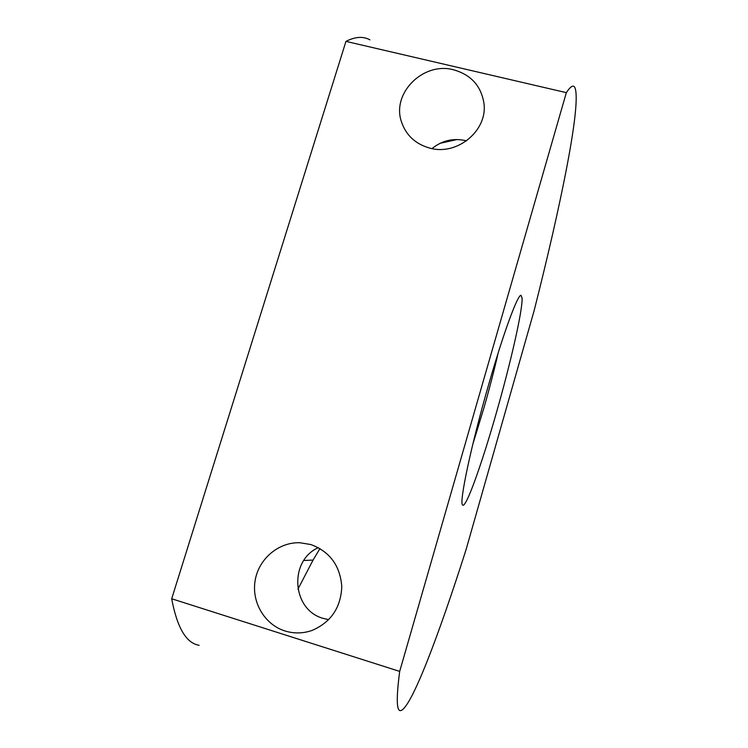 <?xml version="1.0" encoding="UTF-8"?>
<svg xmlns="http://www.w3.org/2000/svg" width="748" height="748" viewBox="0 0 748 748"><rect width="100%" height="100%" fill="white"/><g stroke="black" fill="none" stroke-linecap="round" stroke-linejoin="round"><path stroke-width="1.12" d="M488.547 384.996C503.498 332.757 517.803 294.235 521.038 295.32L522.095 298.05C522.702 310.364 510.473 363.65 496.214 413.373C481.656 464.592 465.48 509.893 462.526 504.891C459.057 502.6 471.137 445.256 488.547 384.996M472.829 444.162L483.75 408.53C489.351 388.988 494.166 370.428 498.196 352.85M431.998 148.6C441.853 140.633 452.933 137.941 465.247 140.549L466.509 140.876M453.522 69.788C470.941 74.697 481.076 85.833 483.928 103.187C487.967 130.376 457.365 155.902 429.978 148.16C415.598 144.158 406.099 135.388 401.47 121.859C391.4 93.276 423.237 61.495 453.522 69.788M328.746 619.671L323.304 618.418C291.785 610.013 288.672 560.645 318.358 547.648M310.878 544.553C329.765 551.603 340.069 565.563 341.78 586.423C340.957 607.441 331.121 622.084 312.29 630.349C303.183 633.565 294.058 633.762 284.913 630.947C264.465 624.533 251.309 601.86 255.18 580.28C258.855 558.672 278.705 542.001 299.883 542.739L310.878 544.553M440.067 143.317L457.037 139.521M319.976 548.546L313.066 560.074L297.91 589.209M369.951 39.868C363.322 36.128 355.328 36.633 345.959 41.383L171.694 598.765C177.117 627.74 186.271 643.252 199.146 645.29M566.339 92.649L399.684 671.405C396.169 698.398 396.496 711.46 400.685 710.6C411.241 708.478 439.179 634.033 466.023 549.771L534.016 311.065C560.551 206.654 582.066 102.401 574.754 87.31C573.23 84.692 570.425 86.469 566.339 92.649L345.959 41.383M399.684 671.405L171.694 598.765M303.819 560.495L313.066 560.074M520.15 295.834L521.038 295.32"/></g></svg>
